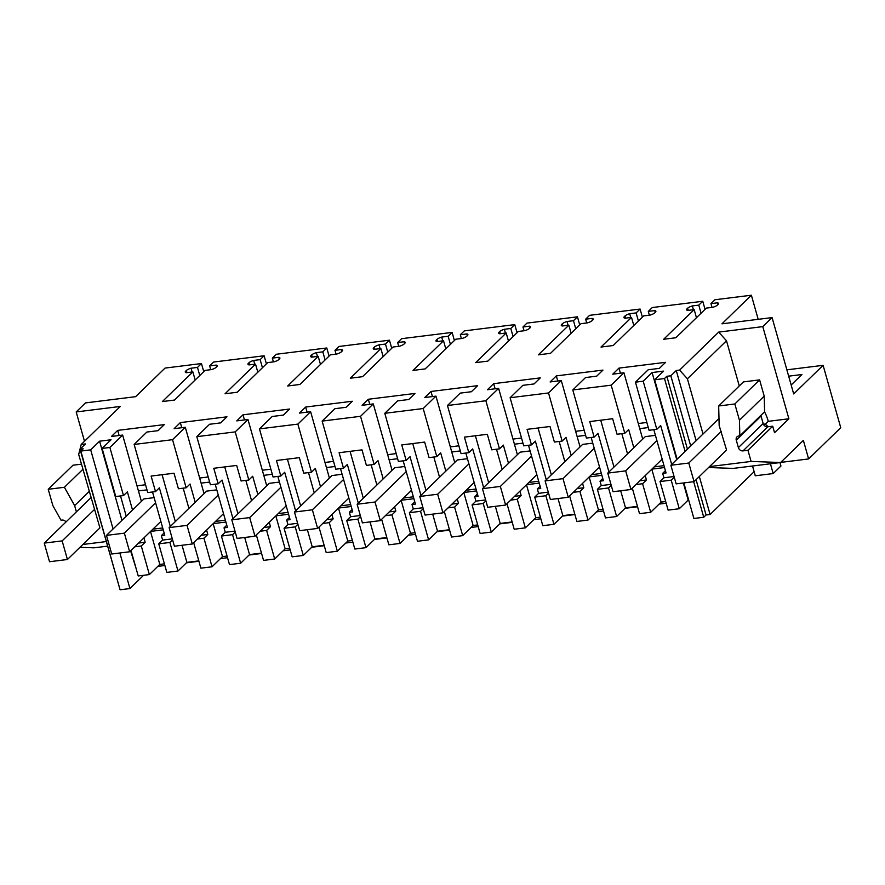 <?xml version="1.0" encoding="UTF-8"?>
<svg xmlns="http://www.w3.org/2000/svg" width="885" height="885" viewBox="0 0 885 885"><rect width="100%" height="100%" fill="white"/><g stroke="black" fill="none" stroke-linecap="round" stroke-linejoin="round"><path stroke-width="1.33" d="M676.726 459.569L652.09 372.541L643.196 381.203L635.441 382.165L649.059 430.276L656.814 429.313L660.675 425.552L671.693 464.459M643.196 381.203L656.814 429.313M679.282 508.731L668.131 510.114L660.044 481.551L671.195 480.157L679.282 508.731L688.187 500.08L683.342 482.978M671.195 480.157L674.259 477.192M635.441 382.165L648.196 369.764L659.38 368.37L665.62 362.319L618.98 368.105L612.752 374.167L623.936 372.773L611.192 385.174L572.783 389.942L585.538 377.552L596.722 376.158L602.95 370.096L556.322 375.893L550.094 381.955L561.278 380.561L580.051 446.903M652.09 372.541L663.551 371.125L654.646 379.776L677.114 459.182M717.912 304.595L717.414 302.814L710.965 303.61L714.936 299.749L751.376 295.225L721.961 323.822L772.085 317.593L762.793 326.62L718.686 332.107L679.603 370.107L676.262 370.527L670.841 375.793L666.814 376.291L664.491 378.548L654.646 379.776M717.414 302.814A6.062 1.748 164.2 0 1 718.543 303.444A6.062 1.748 164.2 0 1 718.089 304.429L717.492 305.015A6.062 1.748 164.2 0 1 712.79 307.305L706.341 308.102L675.841 337.76L663.673 339.265L694.172 309.617L696.462 317.715M688.253 310.347L687.645 308.212L687.048 308.799A6.062 1.748 164.2 0 0 686.594 309.772A6.062 1.748 164.2 0 0 687.722 310.414L694.172 309.617M687.645 308.212A6.062 1.748 164.2 0 1 692.347 305.922L698.785 305.126L702.767 301.265L652.278 307.537L648.307 311.398L649.369 315.182M655.254 312.383L654.745 310.602L648.307 311.398M654.745 310.602A6.062 1.748 164.2 0 1 655.885 311.232A6.062 1.748 164.2 0 1 655.42 312.217L654.823 312.803A6.062 1.748 164.2 0 1 650.132 315.082L643.683 315.89L613.183 345.537L601.003 347.053L631.514 317.405L633.804 325.492M625.595 318.135L624.987 316L624.39 316.576A6.062 1.748 164.2 0 0 623.925 317.56A6.062 1.748 164.2 0 0 625.064 318.202L631.514 317.405M624.987 316A6.062 1.748 164.2 0 1 629.678 313.71L636.127 312.914L640.098 309.053L589.609 315.326L585.638 319.186L586.711 322.97M592.585 320.171L592.087 318.379L585.638 319.186M592.087 318.379A6.062 1.748 164.2 0 1 593.216 319.02A6.062 1.748 164.2 0 1 592.762 320.005L592.165 320.58A6.062 1.748 164.2 0 1 587.463 322.87L581.025 323.678L550.525 353.325L538.346 354.841L568.845 325.182L571.135 333.28M562.926 325.923L562.318 323.788L561.721 324.364A6.062 1.748 164.2 0 0 561.267 325.348A6.062 1.748 164.2 0 0 562.395 325.99L568.845 325.182M562.318 323.788A6.062 1.748 164.2 0 1 567.019 321.498L573.469 320.691L577.44 316.83L526.951 323.113L522.98 326.974L524.042 330.758M529.927 327.959L529.418 326.167L522.98 326.974M529.418 326.167A6.062 1.748 164.2 0 1 530.558 326.808A6.062 1.748 164.2 0 1 530.093 327.793L529.495 328.368A6.062 1.748 164.2 0 1 524.805 330.658L518.356 331.466L487.856 361.113L475.688 362.629L506.187 332.97L508.477 341.068M500.268 333.711L499.66 331.576L499.063 332.152A6.062 1.748 164.2 0 0 498.598 333.136A6.062 1.748 164.2 0 0 499.737 333.778L506.187 332.97M499.66 331.576A6.062 1.748 164.2 0 1 504.361 329.286L510.8 328.479L514.771 324.618L464.282 330.89L460.311 334.751L461.384 338.535M467.269 335.736L466.76 333.955L460.311 334.751M466.76 333.955A6.062 1.748 164.2 0 1 467.899 334.596A6.062 1.748 164.2 0 1 467.435 335.581L466.837 336.156A6.062 1.748 164.2 0 1 462.136 338.446L455.698 339.243L425.198 368.901L413.018 370.417L443.518 340.758L445.808 348.856M437.599 341.499L437.002 339.353L436.405 339.94A6.062 1.748 164.2 0 0 435.94 340.924A6.062 1.748 164.2 0 0 437.079 341.566L443.518 340.758M437.002 339.353A6.062 1.748 164.2 0 1 441.692 337.074L448.142 336.267L452.113 332.406L401.624 338.678L397.653 342.539L398.726 346.323M404.6 343.524L404.091 341.743L397.653 342.539M404.091 341.743A6.062 1.748 164.2 0 1 405.23 342.384A6.062 1.748 164.2 0 1 404.766 343.358L404.168 343.944A6.062 1.748 164.2 0 1 399.478 346.234L393.028 347.031L362.529 376.689L350.36 378.205L380.86 348.546L383.15 356.644M374.941 349.276L374.333 347.141L373.735 347.728A6.062 1.748 164.2 0 0 373.271 348.712A6.062 1.748 164.2 0 0 374.41 349.343L380.86 348.546M374.333 347.141A6.062 1.748 164.2 0 1 379.034 344.851L385.473 344.055L389.444 340.194L338.955 346.466L334.984 350.327L336.057 354.111M341.942 351.312L341.433 349.531L334.984 350.327M341.433 349.531A6.062 1.748 164.2 0 1 342.572 350.161A6.062 1.748 164.2 0 1 342.108 351.146L341.51 351.732A6.062 1.748 164.2 0 1 336.809 354.022L330.37 354.819L299.871 384.477L287.691 385.982L318.191 356.334L320.481 364.432M312.272 357.064L311.675 354.929L311.077 355.516A6.062 1.748 164.2 0 0 310.613 356.489A6.062 1.748 164.2 0 0 311.752 357.131L318.191 356.334M311.675 354.929A6.062 1.748 164.2 0 1 316.365 352.639L322.815 351.843L326.786 347.982L276.297 354.254L272.326 358.115L273.399 361.899M279.273 359.1L278.775 357.319L272.326 358.115M278.775 357.319A6.062 1.748 164.2 0 1 279.903 357.949A6.062 1.748 164.2 0 1 279.45 358.934L278.852 359.52A6.062 1.748 164.2 0 1 274.151 361.799L267.701 362.607L237.202 392.254L225.033 393.77L255.533 364.122L257.823 372.22M249.614 364.852L249.006 362.717L248.408 363.292A6.062 1.748 164.2 0 0 247.955 364.277A6.062 1.748 164.2 0 0 249.083 364.919L255.533 364.122M249.006 362.717A6.062 1.748 164.2 0 1 253.707 360.427L260.146 359.631L264.117 355.77L213.639 362.042L209.656 365.903L210.73 369.687M216.615 366.888L216.106 365.096L209.656 365.903M216.106 365.096A6.062 1.748 164.2 0 1 217.245 365.737A6.062 1.748 164.2 0 1 216.781 366.722L216.183 367.297A6.062 1.748 164.2 0 1 211.493 369.587L205.043 370.395L174.544 400.042L162.364 401.558L192.864 371.899L186.425 372.707A6.062 1.748 164.2 0 1 185.286 372.065A6.062 1.748 164.2 0 1 185.75 371.08L186.348 370.505A6.062 1.748 164.2 0 1 191.038 368.215L197.488 367.419L201.459 363.547L165.03 368.083L135.615 396.679L85.48 402.907L76.187 411.934L120.305 406.458L81.21 444.458L78.677 454.414L99.928 527.902L67.426 559.508L49.516 561.732L44.25 543.113L90.934 497.724M561.278 380.561L548.523 392.962L510.114 397.73L522.869 385.329L534.064 383.946L540.292 377.884L493.653 383.681L487.425 389.743L498.62 388.349L485.865 400.75L447.456 405.518L460.211 393.117L471.395 391.734L477.623 385.672L430.995 391.469L424.767 397.52L435.951 396.137L423.196 408.538L384.787 413.306L397.542 400.905L408.737 399.511L414.965 393.46L368.326 399.257L362.098 405.308L373.293 403.925L360.538 416.315L322.129 421.094L334.884 408.693L346.068 407.299L352.296 401.248L305.668 407.045L299.44 413.096L310.624 411.702L297.869 424.103L259.46 428.882L272.215 416.481L283.41 415.087L289.638 409.036L242.999 414.822L236.771 420.884L247.966 419.49L235.211 431.891L196.802 436.659L209.557 424.269L220.741 422.875L226.969 416.813L180.341 422.61L174.113 428.672L185.297 427.278L172.542 439.679L134.144 444.447L146.888 432.046L158.083 430.663L164.311 424.601L117.683 430.398L111.444 436.46L122.639 435.066L109.884 447.467L102.129 448.43L111.034 439.768L99.585 441.195L90.679 449.845L80.834 451.073L83.157 448.817L80.026 449.204L85.436 443.938L81.21 444.458M653.827 429.69L666.062 472.944L662.666 473.364L663.916 477.789L674.071 476.517M198.815 560.88L186.879 562.362L177.974 571.024L166.823 572.407L158.747 543.832L169.898 542.45L172.586 539.828M164.4 563.845L159.82 564.42L149.377 574.575L141.29 546.001L145.162 542.24L143.923 537.892M131.002 550.448L138.226 575.958L149.377 574.575M130.604 550.835L136.157 568.668M665.708 501.552L661.128 502.127L650.674 512.282L642.587 483.719L646.459 479.958L645.231 475.599M632.31 488.166L639.523 513.676L650.674 512.282M637.466 506.375L625.518 507.857L616.624 516.519L605.473 517.902L597.386 489.339L608.537 487.945L611.225 485.323M603.05 509.34L598.459 509.915L588.016 520.07L579.929 491.507L583.801 487.735L582.562 483.387M569.641 495.943L576.865 521.453L588.016 520.07M574.796 514.163L562.86 515.645L553.955 524.307L542.804 525.69L534.717 497.116L545.868 495.733L548.567 493.111M540.381 517.128L535.801 517.703L525.347 527.858L517.26 499.284L521.132 495.523L519.904 491.164M506.983 503.731L514.196 529.241L525.347 527.858M512.138 521.951L500.191 523.433L491.297 532.084L480.146 533.478L472.059 504.904L483.21 503.521L485.909 500.899M477.723 524.916L473.132 525.48L462.689 535.646L454.602 507.072L458.474 503.311L457.235 498.952M444.314 511.519L451.538 537.029L462.689 535.646M449.469 529.739L437.533 531.221L428.628 539.872L417.477 541.266L409.39 512.692L420.541 511.309L423.24 508.687M415.054 532.704L410.474 533.268L400.02 543.434L391.944 514.86L395.805 511.099L394.577 506.74M381.656 519.307L388.869 544.817L400.02 543.434M386.811 537.527L374.864 539.009L365.97 547.66L354.819 549.043L346.732 520.48L357.883 519.097L360.582 516.475M352.396 540.492L347.805 541.056L337.362 551.211L329.275 522.648L333.147 518.887L331.919 514.528M318.987 527.095L326.211 552.605L337.362 551.211M324.142 545.304L312.206 546.797L303.301 555.448L292.15 556.831L284.074 528.268L295.225 526.874L297.913 524.263M289.727 548.269L285.147 548.844L274.693 558.999L266.617 530.436L270.478 526.675L269.25 522.316M256.329 534.883L263.542 560.393L274.693 558.999M261.484 553.092L249.548 554.574L240.643 563.236L229.492 564.619L221.405 536.056L232.556 534.662L235.255 532.04M227.069 556.057L222.489 556.632L212.035 566.787L203.948 538.224L207.82 534.452L206.592 530.104M193.66 542.66L200.884 568.17L212.035 566.787M660.044 481.551L663.916 477.789M572.783 389.942L586.39 438.064L594.145 437.101L589.753 421.57L612.652 418.716L617.055 434.258L624.799 433.296L628.671 429.535L633.826 447.755M611.192 385.174L624.799 433.296M623.936 372.773L642.709 439.115M618.98 368.105L620.429 373.216M646.846 422.466L638.306 423.528M683.828 482.911L693.895 518.477L703.741 517.249L706.064 514.993L710.091 514.495L699.338 476.506M664.491 378.548L685.112 451.416M693.674 481.694L703.741 517.249M666.814 376.291L687.435 449.16M696.075 479.681L706.064 514.993M670.841 375.793L690.709 445.974M754.131 471.683L710.091 514.495M765.326 424.214L768.291 421.337L788.878 418.782L774.552 432.71L772.716 426.194L747.947 450.277L751.1 461.439L780.603 462.512L733.156 468.408L708.586 467.512M676.262 370.527L696.119 440.708M764.209 396.148L759.607 379.886L734.838 403.969L739.44 420.231L739.827 435.862L764.596 411.779L764.209 396.148L739.44 420.231M734.838 403.969L718.675 405.983L743.444 381.9L759.607 379.886M721.297 431.415L688.784 463.032L694.05 481.65L726.563 450.034L719.162 425.508L718.675 405.983M679.603 370.107L687.402 378.78L703.022 433.993M751.1 461.439L709.516 466.605M747.947 450.277L743.013 450.885A4.038 3.418 45.8 0 1 738.389 447.6L736.276 440.155A4.038 3.418 45.8 0 1 737.039 436.814A4.038 3.418 45.8 0 1 738.798 435.984L739.827 435.862M687.402 378.78L726.496 340.769L739.274 385.96M718.686 332.107L726.496 340.769M788.878 418.782L762.793 326.62M780.603 462.512L803.37 440.376L808.625 458.928L840.75 427.698L823.105 365.328L793.69 393.925L772.085 317.593M751.376 295.225L758.191 319.319M201.459 363.547L203.749 371.645M823.105 365.328L786.865 369.83M710.965 303.61L712.038 307.394M693.42 309.706L692.347 305.922M698.785 305.126L701.086 313.224M702.767 301.265L705.057 309.363M630.751 317.494L629.678 313.71M636.127 312.914L638.417 321.012M640.098 309.053L642.388 317.14M568.093 325.282L567.019 321.498M573.469 320.691L575.759 328.789M577.44 316.83L579.73 324.928M505.423 333.07L504.361 329.286M510.8 328.479L513.09 336.577M514.771 324.618L517.061 332.716M442.765 340.858L441.692 337.074M448.142 336.267L450.432 344.365M452.113 332.406L454.403 340.504M380.096 348.635L379.034 344.851M385.473 344.055L387.763 352.153M389.444 340.194L391.734 348.292M317.438 356.423L316.365 352.639M322.815 351.843L325.105 359.941M326.786 347.982L329.076 356.08M254.78 364.211L253.707 360.427M260.146 359.631L262.447 367.729M264.117 355.77L266.418 363.857M192.864 371.899L195.165 379.997M192.111 371.999L191.038 368.215M197.488 367.419L199.778 375.505M107.461 546.156L93.998 547.826L79.96 547.317M84.495 441.272L76.187 411.934M106.167 541.576L82.891 544.474M76.398 511.862L74.628 505.601L64.395 487.281L82.891 469.304M81.431 464.16L73.001 465.2L48.233 489.283L64.395 487.281M48.233 489.283L52.834 505.545L61.021 520.203L62.038 520.081A4.038 3.418 45.8 0 1 65.999 521.962M80.026 449.204L119.541 587.872M80.834 451.073L120.083 589.775L129.929 588.558L143.569 575.294M90.679 449.845L113.07 528.965M119.862 552.992L129.929 588.558M99.585 441.195L121.964 520.314M120.515 495.954L126.234 516.165M102.129 448.43L115.747 496.54L123.502 495.578L127.374 491.817L132.529 510.048M109.884 447.467L123.502 495.578M122.639 435.066L141.412 501.408M117.683 430.398L119.121 435.497M145.538 484.759L136.998 485.81M134.144 444.447L147.751 492.569L155.506 491.606L159.377 487.845L170.307 526.453M152.519 491.971L164.765 535.226L161.358 535.646L162.619 540.071L172.321 538.865M172.542 439.679L186.16 487.801L178.416 488.763L174.013 473.221L151.114 476.064L155.506 491.606M186.16 487.801L190.032 484.029L195.187 502.26M185.297 427.278L204.07 493.62M180.341 422.61L181.779 427.72M208.207 476.971L199.667 478.033M196.802 436.659L210.42 484.781L218.175 483.818L222.035 480.057L232.965 518.665M215.188 484.195L227.423 527.438L224.027 527.869L225.277 532.283L234.979 531.077M218.175 483.818L213.772 468.287L236.682 465.433L241.074 480.975L248.829 480.013L252.701 476.252L257.856 494.472M235.211 431.891L248.829 480.013M247.966 419.49L266.739 485.832M242.999 414.822L244.448 419.933M270.865 469.183L262.325 470.245M259.46 428.882L273.078 476.993L280.833 476.03L284.704 472.269L295.634 510.888M277.846 476.407L290.092 519.661L286.685 520.081L287.935 524.506L297.648 523.301M280.833 476.03L276.441 460.499L299.34 457.656L303.732 473.187L311.487 472.225L315.359 468.464L320.514 486.684M297.869 424.103L311.487 472.225M310.624 411.702L329.397 478.055M305.668 407.045L307.106 412.144M333.534 461.395L324.983 462.457M322.129 421.094L335.747 469.205L343.491 468.242L347.363 464.481L358.292 503.1M340.515 468.619L352.75 511.873L349.354 512.293L350.604 516.718L360.306 515.512M343.491 468.242L339.099 452.711L361.998 449.868L366.401 465.399L374.156 464.437L378.017 460.676L383.183 478.896M360.538 416.315L374.156 464.437M373.293 403.925L392.066 470.267M368.326 399.257L369.775 404.356M396.192 453.607L387.652 454.669M384.787 413.306L398.405 461.428L406.16 460.465L410.032 456.693L420.95 495.312M403.173 460.831L415.408 504.085L412.012 504.505L413.262 508.93L422.964 507.724M406.16 460.465L401.757 444.923L424.667 442.08L429.059 457.611L436.814 456.649L440.686 452.888L445.841 471.119M423.196 408.538L436.814 456.649M435.951 396.137L454.724 462.479M430.995 391.469L432.433 396.569M458.861 445.819L450.31 446.881M447.456 405.518L461.074 453.64L468.818 452.677L472.69 448.916L483.619 487.524M465.842 453.043L478.077 496.297L474.681 496.717L475.931 501.142L485.633 499.937M468.818 452.677L464.426 437.135L487.325 434.292L491.728 449.823L499.483 448.861L503.344 445.1L508.51 463.331M485.865 400.75L499.483 448.861M498.62 388.349L517.393 454.691M493.653 383.681L495.102 388.78M521.519 438.042L512.979 439.093M510.114 397.73L523.732 445.852L531.487 444.889L535.359 441.128L546.277 479.736M528.5 445.255L540.735 488.509L537.339 488.929L538.589 493.354L548.291 492.148M531.487 444.889L527.084 429.347L549.994 426.504L554.386 442.046L562.141 441.084L566.013 437.312L571.168 455.543M548.523 392.962L562.141 441.084M556.322 375.893L557.76 380.992M584.188 430.254L575.637 431.316M591.158 437.478L603.404 480.721L600.008 481.152L601.258 485.566L610.96 484.36M648.296 427.566L639.744 428.628M664.004 465.665L654.192 466.882M662.157 459.138L630.939 489.493L613.039 491.717L607.774 473.099L645.298 436.615L655.431 435.354M664.535 467.545L651.891 469.116M665.42 470.676L662.666 473.364M162.077 474.703L175.33 521.564M182.044 545.271L186.879 562.362M169.898 542.45L177.974 571.024M158.747 543.832L162.619 540.071M164.123 532.969L161.358 535.646M163.238 529.838L150.583 531.409M159.82 564.42L150.505 531.487M134.741 546.819L141.29 546.001M688.784 500.401L687.711 500.534M666.173 503.211L659.104 504.096M637.576 506.773L625.042 508.322M603.515 510.999L596.435 511.884M574.907 514.55L562.384 516.11M540.857 518.787L533.777 519.661M512.249 522.338L499.715 523.898M478.188 526.575L471.108 527.449M449.58 530.126L437.057 531.686M415.53 534.363L408.45 535.237M386.922 537.914L374.388 539.474M352.861 542.14L345.781 543.025M324.253 545.702L311.73 547.262M290.203 549.928L283.123 550.813M261.595 553.49L249.061 555.039M227.534 557.716L220.465 558.601M198.926 561.267L186.403 562.827M164.875 565.504L157.795 566.389M661.128 502.127L651.803 469.205M636.038 484.526L642.587 483.719M621.823 433.661L627.542 453.872M600.716 420.198L613.98 467.059M620.684 490.766L625.518 507.857M594.145 437.101L598.017 433.34L608.946 471.948M608.537 487.945L616.624 516.519M597.386 489.339L601.258 485.566M602.762 478.464L600.008 481.152M601.877 475.334L589.222 476.904M598.459 509.915L589.144 476.982M573.38 492.314L579.929 491.507M559.154 441.449L564.873 461.66M538.058 427.986L551.311 474.847M558.015 498.554L562.86 515.645M545.868 495.733L553.955 524.307M534.717 497.116L538.589 493.354M540.104 486.252L537.339 488.929M539.219 483.122L526.564 484.692M535.801 517.703L526.486 484.77M510.711 500.102L517.26 499.284M496.496 449.237L502.215 469.448M475.389 435.774L488.653 482.635M495.357 506.331L500.191 523.433M483.21 503.521L491.297 532.084M472.059 504.904L475.931 501.142M477.435 494.04L474.681 496.717M476.55 490.909L463.895 492.48M473.132 525.48L463.817 492.558M448.053 507.89L454.602 507.072M433.827 457.025L439.546 477.236M412.731 443.562L425.984 490.423M432.699 514.119L437.533 531.221M420.541 511.309L428.628 539.872M409.39 512.692L413.262 508.93M414.777 501.828L412.012 504.505M413.892 498.697L401.237 500.268M410.474 533.268L401.159 500.346M385.384 515.678L391.944 514.86M371.169 464.813L376.888 485.013M350.062 451.35L363.326 498.211M370.03 521.907L374.864 539.009M357.883 519.097L365.97 547.66M346.732 520.48L350.604 516.718M352.108 509.605L349.354 512.293M351.223 506.485L338.579 508.056M347.805 541.056L338.49 508.134M322.726 523.455L329.275 522.648M308.5 472.59L314.219 492.801M287.404 459.138L300.657 505.988M307.372 529.695L312.206 546.797M295.225 526.874L303.301 555.448M284.074 528.268L287.935 524.506M289.45 517.393L286.685 520.081M288.565 514.262L275.91 515.844M285.147 548.844L275.832 515.922M260.068 531.243L266.617 530.436M245.842 480.378L251.561 500.589M224.735 466.915L237.999 513.776M244.702 537.483L249.548 554.574M232.556 534.662L240.643 563.236M221.405 536.056L225.277 532.283M226.781 525.181L224.027 527.869M225.896 522.05L213.252 523.621M222.489 556.632L213.163 523.699M197.399 539.031L203.948 538.224M183.184 488.166L188.903 508.377M639.91 480.765L646.459 479.958M808.625 458.928L780.725 462.401M772.716 426.194L767.793 426.802A4.038 3.418 -134.2 0 1 763.158 423.517L761.045 416.072A4.038 3.418 -134.2 0 1 760.912 415.364M791.157 384.997L801.932 374.521L788.657 376.169M74.628 505.601L89.164 491.463M138.613 543.058L145.162 542.24M162.707 527.947L152.884 529.175M146.987 489.859L138.447 490.921M160.86 521.431L129.641 551.775L111.731 553.999L106.465 535.381L143.989 498.897L154.123 497.647M201.271 535.27L207.82 534.452M225.365 520.17L215.553 521.387M209.645 482.071L201.105 483.133M223.518 513.643L192.299 543.987L174.4 546.211L169.123 527.604L206.648 491.12L216.792 489.859M263.929 527.482L270.478 526.675M288.023 512.382L278.211 513.599M272.315 474.283L263.774 475.345M286.187 505.855L254.968 536.21L237.058 538.434L231.793 519.816L269.317 483.332L279.45 482.071M326.598 519.694L333.147 518.887M350.692 504.594L340.88 505.811M334.973 466.495L326.432 467.557M348.845 498.067L317.626 528.422L299.727 530.646L294.451 512.028L331.975 475.544L342.119 474.283M389.256 511.906L395.805 511.099M413.35 496.806L403.538 498.023M397.642 458.707L389.09 459.769M411.503 490.279L380.284 520.634L362.385 522.858L357.12 504.24L394.644 467.756L404.777 466.495M451.925 504.129L458.474 503.311M476.019 489.018L466.207 490.246M460.3 450.93L451.759 451.992M474.172 482.491L442.954 512.846L425.043 515.07L419.778 496.452L457.302 459.968L467.435 458.707M514.583 496.341L521.132 495.523M538.677 481.23L528.865 482.458M522.969 443.142L514.417 444.204M536.83 474.703L505.612 505.058L487.712 507.282L482.447 488.664L519.971 452.18L530.104 450.93M577.252 488.553L583.801 487.735M601.346 473.453L591.534 474.67M585.627 435.354L577.086 436.416M599.499 466.926L568.281 497.27L550.37 499.494L545.105 480.887L582.629 444.403L592.762 443.142M763.998 425.132L765.116 424.037L763.434 424.247M765.116 424.037L768.291 426.736M607.774 473.099L625.673 470.875L630.939 489.493M656.891 440.52L625.673 470.875M545.105 480.887L563.004 478.652L568.281 497.27M594.222 448.308L563.004 478.652M482.447 488.664L500.346 486.44L505.612 505.058M531.564 456.096L500.346 486.44M419.778 496.452L437.688 494.228L442.954 512.846M468.906 463.873L437.688 494.228M357.12 504.24L375.019 502.016L380.284 520.634M406.237 471.661L375.019 502.016M294.451 512.028L312.361 509.804L317.626 528.422M343.579 479.449L312.361 509.804M231.793 519.816L249.692 517.592L254.968 536.21M280.91 487.237L249.692 517.592M169.123 527.604L187.034 525.369L192.299 543.987M218.252 495.025L187.034 525.369M106.465 535.381L124.365 533.157L129.641 551.775M155.583 502.813L124.365 533.157M688.784 463.032L670.874 465.256L676.151 483.874L694.05 481.65M670.874 465.256L718.985 418.483M768.291 421.337A30.311 13.64 82.9 0 0 764.551 411.824M752.527 466.008L755.281 475.776L773.191 473.552L770.426 463.784M779.962 462.601L780.935 466.019L773.191 473.552M94.662 509.284L62.149 540.89L44.25 543.113M62.149 540.89L67.426 559.508M687.501 310.37L687.048 308.799M624.832 318.158L624.39 316.576M562.174 325.945L561.721 324.364M499.505 333.733L499.063 332.152M436.847 341.522L436.405 339.94M374.189 349.298L373.735 347.728M311.52 357.086L311.077 355.516M248.862 364.874L248.408 363.292M186.193 372.662L185.75 371.08M186.945 372.64L186.348 370.505M743.013 450.885L767.793 426.802M763.158 423.517L738.389 447.6M736.276 440.155L761.045 416.072"/></g></svg>
